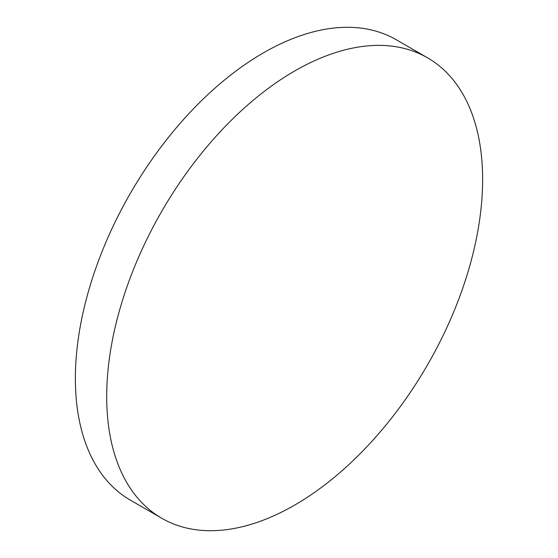 <?xml version="1.0" encoding="UTF-8"?>
<svg xmlns="http://www.w3.org/2000/svg" width="558" height="558" viewBox="0 0 558 558"><rect width="100%" height="100%" fill="white"/><g stroke="black" fill="none" stroke-linecap="round" stroke-linejoin="round"><path stroke-width="0.84" d="M427.574 57.83L396.25 39.744A265.831 153.478 120 0 0 263.334 52.905A265.831 153.478 120 0 0 89.678 287.161A265.831 153.478 120 0 0 130.426 500.17L161.75 518.256A265.831 153.478 120 0 0 294.666 505.095A265.831 153.478 120 0 0 468.322 270.839A265.831 153.478 120 0 0 427.574 57.83A265.831 153.478 120 0 0 294.666 70.999A265.831 153.478 120 0 0 121.002 305.247A265.831 153.478 120 0 0 161.75 518.256"/></g></svg>
